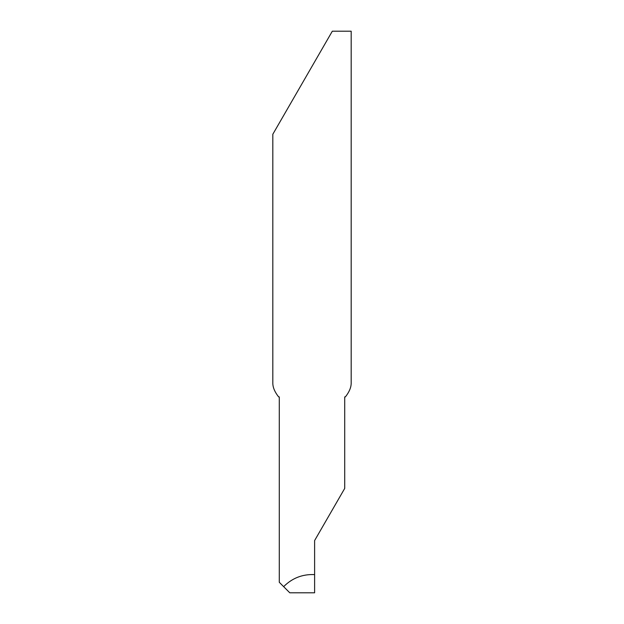 <?xml version="1.0" encoding="UTF-8"?>
<svg xmlns="http://www.w3.org/2000/svg" width="624" height="624" viewBox="0 0 624 624"><rect width="100%" height="100%" fill="white"/><g stroke="black" fill="none" stroke-linecap="round" stroke-linejoin="round"><path stroke-width="0.94" d="M332.319 31.2L272.821 134.254L272.821 383.393C272.906 387.621 274.841 392.114 278.624 396.895L279.279 396.895L279.279 582.278L283.647 586.654C292.196 578.074 302.515 574.057 314.613 574.603L314.613 540.556L344.721 488.405L344.721 396.895L345.376 396.895C349.159 392.122 351.094 387.621 351.179 383.393L351.179 31.2L332.319 31.2L272.821 134.254M283.647 586.654L289.793 592.8L314.613 592.8L314.613 574.603"/></g></svg>
